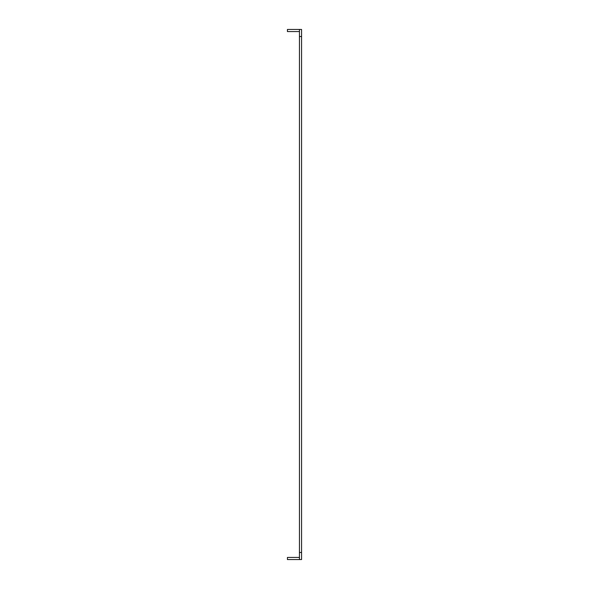 <?xml version="1.0" encoding="UTF-8"?>
<svg xmlns="http://www.w3.org/2000/svg" width="589" height="589" viewBox="0 0 589 589"><rect width="100%" height="100%" fill="white"/><g stroke="black" fill="none" stroke-linecap="round" stroke-linejoin="round"><path stroke-width="0.88" d="M299.448 29.45L301.568 29.45L301.568 559.55L299.448 559.55L299.448 29.45L287.432 29.45L287.432 31.57L299.448 31.57M299.448 557.43L287.432 557.43L287.432 559.55L299.448 559.55M301.568 36.518L299.448 36.518M301.568 552.482L299.448 552.482"/></g></svg>
